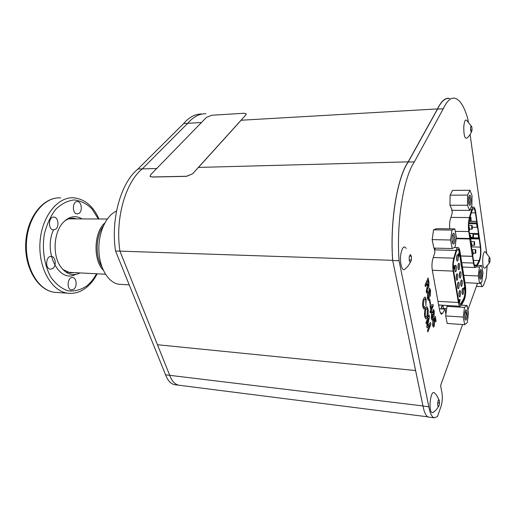 <?xml version="1.0" encoding="UTF-8"?>
<svg xmlns="http://www.w3.org/2000/svg" width="516" height="516" viewBox="0 0 516 516"><rect width="100%" height="100%" fill="white"/><g stroke="black" fill="none" stroke-linecap="round" stroke-linejoin="round"><path stroke-width="0.77" d="M423.178 406.969L392.657 260.328C389.832 221.725 397.165 177.575 408.175 161.856L437.529 108.908C441.141 101.368 444.953 97.84 448.952 98.33L449.63 98.459M179.826 385.329L178.652 385.181C174.808 384.291 171.834 381.008 169.719 375.332L422.985 405.944M169.719 375.332L157.457 344.74L415.612 370.553L157.457 344.74L119.931 251.131L392.657 260.328M201.956 114.023C195.422 113.817 189.314 116.99 183.625 123.556L137.978 169.009L142.281 168.893L187.734 123.311L142.281 168.893C125.414 182.322 114.978 218.952 119.931 251.144C114.978 218.952 125.414 182.329 142.274 168.9L156.703 168.519M437.529 108.908L241.146 120.234L198.479 167.41L408.175 161.856M183.625 123.556L187.727 123.318C193.397 116.739 199.473 113.559 205.968 113.772C199.473 113.559 193.39 116.739 187.727 123.318L201.472 122.518M426.893 306.633L425.494 308.162C424.52 310.658 424.268 313.489 424.739 316.669L425.861 318.972L427.267 317.424C428.222 314.883 428.461 312.032 427.983 308.865L426.893 306.633L425.494 308.162C424.52 310.658 424.268 313.489 424.739 316.669L425.861 318.972L427.261 317.424M428.983 282.484L428.138 277.905L425.049 285.019L425.352 286.644L426.68 283.581L427.216 286.419L426.242 291.359L426.564 293.056L427.745 287.735L428.093 288.167L428.757 287.457L428.983 282.484L428.138 277.905L425.049 285.019L425.358 286.644L426.687 283.581L427.216 286.419L426.242 291.359L426.564 293.056L427.345 290.424M429.763 299.448L429.37 300.383L430.138 304.472L430.525 303.531L429.763 299.448L429.37 300.383L430.138 304.472L430.531 303.531L429.763 299.448M433.575 309.497L432.995 310.116L432.64 312.78L432.273 312.251L431.615 312.98L431.292 318.456L432.086 320.204L432.821 319.41L433.247 316.011L433.524 316.353L434.059 315.818L434.266 311.006L433.575 309.497L432.995 310.116L432.64 312.78M462.613 324.545L440.58 385.613L441.986 392.973C442.651 397.559 442.328 402.061 441.006 406.466L437.426 416.644L434.208 417.805C431.847 417.038 430.047 413.361 428.815 406.769L399.062 260.735C396.294 221.977 403.538 177.639 414.374 161.876L443.257 108.76C446.811 101.188 450.558 97.653 454.493 98.15C459.82 99.285 464.31 106.367 467.967 119.389L468.302 121.808M477.506 283.278L467.902 309.884M467.083 312.161L466.012 315.121M487.143 266.301L486.201 277.782L483.653 285.032L482.35 286.632C481.75 286.451 481.299 285.361 480.989 283.368L480.854 282.471M470.089 134.528L486.685 253.156M451.603 208.909L452.268 213.024L450.739 217.939C449.675 220.835 449.359 224.46 449.791 228.82M434.214 248.093L434.949 252.26L432.872 258.755C431.892 262.322 431.698 266.114 432.298 270.126L439.709 311.032L441.309 314.283L442.644 313.27L444.998 309.039L445.921 314.257M435.02 318.346L435.685 321.932L436.059 320.991L435.194 316.308L433.498 319.294L434.246 321.326L433.969 324.674L433.395 325.377L433.008 324.57L432.963 320.268L432.608 325.454L433.401 327.176L434.227 326.273L434.672 320.649L434.298 319.591L435.02 318.346L435.685 321.932L436.059 320.991L435.194 316.308L433.498 319.294L434.246 321.326L433.969 324.674L433.395 325.377M433.292 305.749L433.085 304.634L430.415 305.053L430.022 305.988L430.77 309.968L430.073 311.67L430.318 312.993L431.021 311.29L431.247 312.509L431.634 311.561L431.408 310.342L433.292 305.749L433.085 304.634L430.415 305.053L430.022 305.988L430.77 309.968L430.067 311.67L430.318 312.993L431.021 311.29L431.247 312.509L431.634 311.561M429.705 290.102L430.157 291.237L430.241 296.371L430.557 290.366L429.667 288.334L428.996 289.025L428.719 298.177L428.351 298.577L427.796 297.164L427.758 291.405L427.383 298.029L428.396 300.351L429.048 299.693L429.344 290.514L429.705 290.102L430.157 291.237L430.241 296.371L430.557 290.366M429.454 316.934L429.08 314.954L425.984 322.494L426.287 324.067L428.532 318.578L426.777 326.602L427.029 327.905L429.828 324.712L427.512 330.433L427.816 331.988L430.873 324.409L430.499 322.435L427.461 325.867L429.46 316.934L429.08 314.954L425.984 322.494L426.287 324.067L428.532 318.578L426.777 326.602L427.029 327.905L429.828 324.712L427.512 330.433L427.816 331.988L430.873 324.409L430.499 322.435L427.461 325.867M423.978 300.086L425.081 298.803L425.752 300.157L425.881 305.788L426.158 299.222L425.061 296.977L423.636 298.545C422.643 300.925 422.378 303.698 422.849 306.872L423.881 309.149L424.971 308.091L424.662 306.491L423.9 307.278L423.281 306.014L423.978 300.086L425.081 298.803L425.752 300.157L425.887 305.788L426.158 299.222M429.235 417.173L428.499 417.083C426.1 416.309 424.268 412.639 423.01 406.066L392.695 260.515C389.87 221.912 397.204 177.749 408.214 162.037L437.555 109.089C441.167 101.542 444.979 98.008 448.978 98.498M437.555 109.089L443.257 108.76M477.577 286.406L476.674 285.574M423.01 406.066L428.815 406.769M392.695 260.515L399.062 260.735M408.214 162.037L414.374 161.876M444.998 309.039L439.316 308.878M442.947 305.259L443.528 308.51M433.227 321.681L432.963 320.268L432.608 325.454L433.408 327.176L434.227 326.273M432.273 312.251L431.615 312.98L431.292 318.456L432.086 320.204L432.821 319.41M433.247 316.011L433.524 316.353L434.059 315.818M432.524 317.895L432.098 318.359L431.679 317.501L431.892 314.567L432.324 314.096L432.718 314.928L432.524 317.895L432.098 318.359M433.272 311.696L433.601 311.341L433.898 312.019L433.427 314.708L433.272 311.696L433.601 311.341L433.898 312.019L433.427 314.708M432.718 314.928L432.518 317.888M431.892 314.567L432.318 314.096L432.711 314.928M430.66 306.343L432.402 306.007L431.163 309.02L430.66 306.343M432.402 306.007L431.157 309.02M429.667 288.334L428.996 289.025L428.719 298.177L428.351 298.577M428.061 293.004L427.758 291.405L427.383 298.029L428.396 300.351L429.048 299.693L429.344 290.514M427.745 287.735L428.093 288.167L428.764 287.457M428.041 280.44L428.577 283.342L428.403 285.987L428.035 286.399L427.087 282.652L428.041 280.44L428.577 283.342L428.035 286.399M425.797 309.755L426.913 308.458L427.59 309.819L426.964 315.844L425.861 317.14L425.145 315.695L425.797 309.755L426.913 308.458L427.59 309.819L426.964 315.844L425.861 317.14M425.061 296.977L423.636 298.545C422.643 300.925 422.378 303.698 422.849 306.872L423.881 309.149L424.971 308.091L424.668 306.491L423.9 307.278M410.22 262.328C410.426 262.134 408.562 266.269 405.273 268.772C402.338 273.003 399.268 262.599 400.919 253.666C402.332 247.145 404.105 245.397 406.234 248.422M409.265 260.786L409.227 256.897L410.278 254.588L411.355 256.149L411.394 260.006L410.355 262.328L409.265 260.786M411.394 260.006L409.407 259.941M411.355 256.149L409.794 256.104M489.362 263.037L485.001 268.152C483.066 268.507 482.363 264.663 482.899 256.633C483.595 252.26 484.492 250.763 485.588 252.156L489.465 257.329M488.852 261.902L488.852 259.026L489.439 257.303L490.026 258.458L490.026 261.322L489.445 263.044L488.852 261.902M490.026 261.322L488.968 261.283M490.026 258.458L489.213 258.432M471.334 132.09C471.618 131.786 469.399 136.398 466.928 138.056C464.787 138.998 463.736 135.218 463.781 126.723C464.348 120.944 465.4 118.919 466.948 120.634L471.224 126.02M470.727 131.238L470.502 128.149L471.05 125.917L471.83 126.775L472.05 129.851L471.501 132.083L470.727 131.238M472.05 129.851L470.811 129.909M471.83 126.775L471.011 126.813M438.523 406.292C438.813 405.86 437.097 409.807 433.221 412.361C431.002 413.703 429.938 410.562 430.041 402.932C431.041 394.089 432.66 390.883 434.898 393.327C437.207 395.32 439.09 400.19 438.877 400.029M437.929 406.331L437.607 403.331L438.271 400.197L439.251 400.074L439.567 403.054L438.91 406.182L437.929 406.331M439.567 403.054L437.82 402.848M438.91 406.182L437.961 406.066M439.213 305.046L438.761 305.807M440.928 308.787L442.167 305.214M465.451 285.845C466.103 291.624 465.658 296.416 464.11 300.228L461.498 305.162L460.111 306.278C459.356 306.046 458.776 304.782 458.376 302.499L453.158 271.094C452.532 266.533 452.745 262.231 453.783 258.174L456.06 250.434C456.673 248.422 457.363 247.474 458.131 247.583C458.969 247.848 459.608 249.26 460.04 251.834L465.451 285.845M456.325 251.537L458.079 249.131C458.782 249.344 459.324 250.544 459.685 252.711L465.11 286.741C465.664 291.63 465.284 295.681 463.981 298.893L461.368 303.821L460.195 304.756L458.73 301.557L453.525 270.171C453.003 266.333 453.177 262.702 454.054 259.277L456.325 251.537M464.819 287.257L459.666 254.923M459.356 253.008L459.311 252.698C458.963 250.621 458.447 249.441 457.776 249.144M460.104 304.73L463.607 298.874C464.787 296.113 465.213 292.417 464.877 287.786M441.103 308.8L442.554 305.233M453.261 267.604L453.338 266.824L453.919 266.843L454.164 267.559L454.435 265.779L454.235 268.501L453.919 266.843M453.519 266.83L453.674 265.837L454.351 265.772M454.048 268.584L453.474 268.559L453.274 267.804M458.537 254.291L458.872 252.995L459.44 253.008L459.724 254.769L459.408 253.453L459.059 256.207L458.924 254.298L459.04 255.82L459.292 254.91L458.924 254.324M459.143 256.213L458.492 256.188L458.298 255.51L458.35 254.285L458.924 254.298M459.621 302.266L458.963 302.105L458.879 300.68L459.337 299.467L460.072 299.622L459.704 302.26L459.414 301.022L459.988 299.493M463.729 289.328L464.207 287.219L464.91 287.277L464.29 289.353L463.729 289.328M456.08 271.177C455.68 272.067 455.312 272.042 454.97 271.1L455.222 265.424C456.525 264.992 456.808 266.907 456.08 271.177M457.466 279.633C457.073 280.536 456.705 280.517 456.37 279.588L456.634 273.925C457.911 273.499 458.195 275.402 457.466 279.633M458.84 287.999C458.447 288.902 458.085 288.895 457.75 287.973L458.027 282.329C459.285 281.917 459.556 283.806 458.84 287.999M460.195 296.255C459.808 297.171 459.446 297.171 459.117 296.255L459.401 290.624C460.64 290.224 460.904 292.095 460.195 296.255M457.911 260.599L457.35 261.231L456.828 260.515L457.06 254.859C458.35 254.453 458.634 256.362 457.911 260.599M459.279 269.075L458.724 269.72L458.208 269.017L458.447 263.379C459.717 262.973 459.995 264.876 459.279 269.075M460.633 277.447L460.078 278.098L459.569 277.415L459.82 271.79C461.072 271.397 461.343 273.286 460.633 277.447M461.968 285.716L461.42 286.386L460.917 285.709L461.181 280.098C462.407 279.717 462.671 281.588 461.968 285.716M463.291 293.888L462.742 294.572L462.246 293.907L462.523 288.309C463.729 287.941 463.981 289.798 463.291 293.888M442.38 308.878L443.47 308.207M453.3 266.991L453.88 267.011M453.261 267.301L453.841 267.327M453.267 267.681L453.841 267.701M453.287 267.978L453.867 268.004M453.319 268.191L453.899 268.21M453.383 268.417L453.957 268.436M453.674 265.837L454.254 265.856M453.616 265.992L454.196 266.011M453.551 266.288L454.132 266.308M453.519 266.598L454.099 266.617M453.977 268.004L454.338 267.939M453.938 267.759L454.306 268.017M458.924 254.898L459.292 254.91M458.924 255.143L459.305 255.156M458.95 255.375L459.305 255.388M458.305 254.536L458.879 254.556M458.273 254.84L458.84 254.859M458.266 255.214L458.84 255.226M458.298 255.51L458.866 255.523M458.343 255.82L458.918 255.839M458.402 256.039L458.976 256.059M458.492 256.188L459.059 256.207M458.485 253.949L459.053 253.969L459.44 253.008M459.111 254.33L459.053 253.969M459.337 299.467L459.904 299.499M459.246 299.564L459.814 299.596M459.137 299.783L459.704 299.815M459.034 300.06L459.601 300.093M458.937 300.383L459.504 300.415M458.879 300.68L459.446 300.712M458.847 300.989L459.414 301.022M458.84 301.357L459.408 301.389M458.866 301.647L459.433 301.679M458.911 301.892L459.479 301.925M458.963 302.105L459.53 302.137M464.09 287.522L464.768 287.244M464.239 287.547L464.652 287.547M463.684 289.031L464.239 289.057L464.8 287.58M454.777 270.165L454.886 266.533M456.17 278.627L456.292 275.054M457.557 286.986L457.679 283.471M458.918 295.249L459.053 291.779M456.628 259.561L456.725 255.988M458.008 268.043L458.111 264.514M459.369 276.415L459.479 272.945M460.711 284.684L460.833 281.272M462.039 292.856L462.168 289.495M454.499 267.469L454.403 266.088L454.267 267.462M459.859 301.409L459.556 301.783L459.659 300.441L459.859 301.409L459.498 301.389M454.564 267.082L454.196 267.069M454.57 266.849L454.183 266.837M454.557 266.649L454.183 266.637M459.846 301.589L459.524 301.57M459.866 301.183L459.492 301.163M459.853 300.996L459.498 300.976M456.267 238.211L469.792 238.476L468.747 231.549C468.115 226.466 468.341 221.796 469.412 217.539L471.63 209.889C472.217 207.929 472.882 206.993 473.617 207.097C474.539 207.38 475.23 209.051 475.694 212.095L480.622 246.326C481.28 252.743 480.815 257.897 479.229 261.799L476.694 266.495L475.391 267.52C474.565 267.269 473.933 265.779 473.501 263.057L472.488 256.375L460.704 256.02M460.691 255.936L472.366 256.284L469.76 238.979L456.196 238.715M473.365 208.535L471.863 210.967L469.644 218.61C468.722 222.299 468.528 226.343 469.076 230.742L470.308 239.676L470.676 238.747L471.211 242.352L470.85 243.281L471.927 250.434L472.288 249.505L472.817 253.053L472.463 253.982M473.585 208.535C474.385 208.78 474.984 210.225 475.384 212.863L476.939 222.906L476.591 223.783L477.107 227.343L472.559 227.285M471.792 246.906L480.325 247.112L478.971 237.025L478.629 237.915L478.126 234.406L478.467 233.522L477.448 226.46L477.107 227.343M480.325 247.112C480.893 252.685 480.493 257.155 479.119 260.535L476.578 265.218L475.449 266.108C474.733 265.882 474.185 264.592 473.811 262.231L472.463 253.988M469.792 238.476L469.76 238.979M479.151 238.966L470.682 238.798M470.773 238.315L479.183 238.482M469.47 233.374L478.467 233.522M468.915 222.822L476.939 222.906M476.726 221.416L469.083 221.345M469.102 221.241L476.603 221.312M472.288 249.505L471.785 249.492M470.676 238.747L470.166 238.74M468.844 223.699L476.591 223.783M473.682 234.335L478.126 234.406M478.629 237.915L470.876 237.766M472.637 251.821L472.959 251.408L473.114 254.698L472.824 255.02L472.533 254.459M471.256 245.964L471.747 243.359L471.908 246.674L471.618 246.996L471.321 246.416M470.005 236.915L470.521 235.212L470.598 238.747M470.257 238.74L470.095 238.282M468.812 228.078L469.283 226.975L469.463 230.355L469.05 230.562M475.887 252.93L475.604 253.253C475.081 251.937 475.126 250.75 475.733 249.673L475.887 252.93M474.714 244.99L474.43 245.3C473.901 243.984 473.94 242.791 474.552 241.707L474.714 244.99M473.527 236.96L473.243 237.263C472.708 235.941 472.746 234.735 473.359 233.651L473.527 236.96M472.327 228.84L472.043 229.136C471.495 227.808 471.534 226.595 472.153 225.498L472.327 228.84M471.108 220.622L470.831 220.912C470.276 219.577 470.308 218.358 470.934 217.255L471.108 220.622M449.958 205.239L452.248 210.341L469.618 210.386L471.882 205.478L472.037 195.5L469.915 190.256L452.538 190.41L450.1 195.183L449.958 205.239L467.457 205.239L469.618 210.386M469.915 190.256L467.612 195.08L450.1 195.183M467.612 195.08L467.457 205.239M469.689 205.407L468.986 204.517C468.251 201.485 468.315 198.602 469.179 195.874C471.095 191.868 471.811 205.51 469.689 205.407M468.954 204.42C470.128 201.691 470.153 198.957 469.038 196.235M462.613 267.056L462.542 267.578M479.39 266.966L478.293 275.944L479.551 283.368L481.873 281.775L482.937 272.912L481.718 265.527L479.39 266.966L476.468 266.862M481.718 265.527L477.3 265.372M478.293 275.944L463.781 275.351M479.551 283.368L464.948 282.704M481.26 278.143C480.789 279.466 480.332 279.575 479.886 278.479C479.241 275.512 479.358 272.719 480.241 270.1C481.493 267.417 482.428 274.841 481.26 278.143M479.809 278.24L480.254 277.421C480.893 274.454 480.828 272.158 480.054 270.539M448.133 305.569L446.972 306.369L445.695 315.934L447.217 323.461L464.69 324.687L467.296 322.584L468.483 313.044L467.096 305.485L464.484 307.42L446.972 306.369M467.096 305.485L461.504 305.156M464.484 307.42L463.265 317.088L445.695 315.934M463.265 317.088L464.69 324.687M466.606 318.862C466.025 320.442 465.484 320.565 464.974 319.236C464.336 316.14 464.497 313.238 465.464 310.535C466.864 307.575 467.902 315.199 466.606 318.862M464.942 319.114L465.535 318.101C466.251 314.863 466.174 312.451 465.303 310.884M454.835 228.891L436.633 228.64L433.569 229.826L432.163 239.624L433.859 248.086L452.184 248.551L455.073 247.151L456.376 237.386L454.835 228.891L451.932 230.097L433.569 229.826M451.932 230.097L450.591 240.005L432.163 239.624M450.591 240.005L452.184 248.551M454.306 242.971C453.687 244.423 453.1 244.423 452.538 242.971C451.803 239.824 451.913 236.85 452.855 234.051C454.415 230.465 455.828 239.243 454.306 242.971M452.558 243.036L453.177 242.165C453.99 238.598 453.848 235.973 452.745 234.29M211.812 115.249L206.535 117.319L150.627 174.763L150.259 176.491L152.117 176.969L186.521 176.266L192.571 173.834L245.861 114.92L246.055 113.688L243.926 113.249L211.812 115.249M150.072 176.227L152.143 177.046L186.553 176.343L192.571 173.834M245.861 114.92L246.229 114.01M121.079 284.387L119.022 284.271C108.56 283.02 99.498 268.417 98.891 250.563C98.208 232.729 106.167 215.417 116.526 211.083M103.213 226.221C95.724 236.264 95.067 256.304 101.891 266.798M137.978 169.009C121.047 182.4 110.572 218.907 115.552 250.995L165.571 374.816C167.694 380.498 170.686 383.781 174.556 384.672L175.743 384.826M165.571 374.816L169.712 375.319L119.931 251.144L115.552 250.995M169.712 375.319C171.828 381.014 174.808 384.304 178.652 385.194L179.981 385.349M107.244 219.036L68.828 218.836M67.067 272.067L70.144 272.416M104.774 223.002C93.867 232.355 92.957 260.083 103.239 270.113M80.07 272.925C72.556 276.518 65.919 274.215 60.172 266.03C52.374 254.42 53.825 232.432 62.991 222.641C69.028 216.327 75.317 215.043 81.863 218.778M73.788 289.205L71.46 289.928C66.229 289.547 67.551 276.595 72.711 277.569C76.632 277.776 77.445 286.638 73.788 289.205M52.729 268.52L50.355 269.204C44.757 268.855 45.911 255.472 51.445 256.426C55.709 256.613 56.683 265.946 52.729 268.52M55.476 229.298L53.374 229.872C47.794 229.685 48.401 216.314 53.948 217.107C58.321 217.184 59.527 226.892 55.476 229.298M78.974 213.398L77.129 213.914C71.937 213.817 72.285 200.898 77.458 201.588C81.586 201.595 82.799 211.134 78.974 213.398M72.621 272.545L70.124 272.848M71.937 218.242L74.414 218.7M76.078 218.72L73.64 218.262C70.428 218.016 67.338 218.997 64.371 221.203M62.771 269.423L70.131 272.848L74.278 272.629M479.648 283.303L480.989 283.368M442.644 313.27L440.29 313.115M435.44 248.125L434.524 249.854M456.06 250.434L434.704 249.867L434.588 250.228M438.555 304.659L439.387 305.046M439 304.988L438.974 305.466M433.266 257.536L453.783 258.174M432.324 270.281L453.158 271.094M437.949 301.325L458.376 302.499M465.11 286.741L464.742 286.722M459.311 252.698L459.685 252.711M460.988 303.795L461.368 303.821M463.607 298.874L463.981 298.893M469.844 209.889L471.63 209.889M450.907 217.404L469.412 217.539M455.28 231.342L468.747 231.549M461.762 262.663L473.501 263.057M474.578 265.147L476.578 265.218M479.119 260.535L473.527 260.354M475.384 212.863L471.314 212.844M70.079 293.378L67.757 293.198C51.632 291.372 38.203 267.939 40.016 242.223C41.628 216.488 57.863 196.37 73.898 197.834C84.908 199.15 93.267 206.187 98.975 218.952M97.189 273.803C94.28 279.472 90.674 284.052 86.359 287.528C80.619 292.062 74.42 293.952 67.757 293.198L54.535 292.308C37.571 290.353 23.988 267.056 25.8 241.836C27.4 216.591 43.808 196.557 60.688 197.905C44.492 196.467 28.116 216.372 26.503 241.83C24.678 267.275 38.248 290.476 54.535 292.308L57.386 292.501M98.33 218.945L91.945 208.851C86.63 203.652 80.715 200.679 74.201 199.937C67.596 200.666 61.41 203.82 55.644 209.406C50.452 216.275 46.659 224.647 44.273 234.528C41.951 249.86 44.434 265.585 50.91 277.253C55.838 284.097 61.527 288.625 67.97 290.837C74.53 291.559 80.793 289.921 86.759 285.929C90.577 282.845 93.841 278.795 96.537 273.77M75.555 274.473C59.269 283.478 43.054 252.466 53.477 229.878M174.556 384.672L427.938 416.857M476.442 286.225L477.145 286.257M477.423 286.399L482.35 286.632M428.499 417.083L434.208 417.805M460.111 306.278L439.071 305.014M454.37 247.493L457.873 247.577M471.14 207.09L473.359 207.097M462.459 267.056L475.391 267.52M472.572 251.395L472.914 251.408M470.856 243.339L471.708 243.359M469.747 235.199L470.482 235.212M468.773 226.969L469.244 226.975M473.346 253.188L475.604 253.253M472.301 249.589L475.694 249.673M472.14 245.248L474.43 245.3M471.108 241.636L474.514 241.707M470.921 237.225L473.243 237.263M469.502 233.587L473.32 233.651M469.689 229.104L472.043 229.136M468.767 225.46L472.108 225.498M469.154 220.9L470.831 220.912M470.044 217.249L470.889 217.255M442.638 308.458L446.663 308.703M129.232 284.864L119.022 284.271M105.445 274.228L68.518 272.332M73.64 218.262L71.982 218.249M77.458 201.588L77.065 201.588M53.948 217.107L53.503 217.107M51.445 256.426L51.02 256.407M72.711 277.569L72.343 277.543"/></g></svg>
